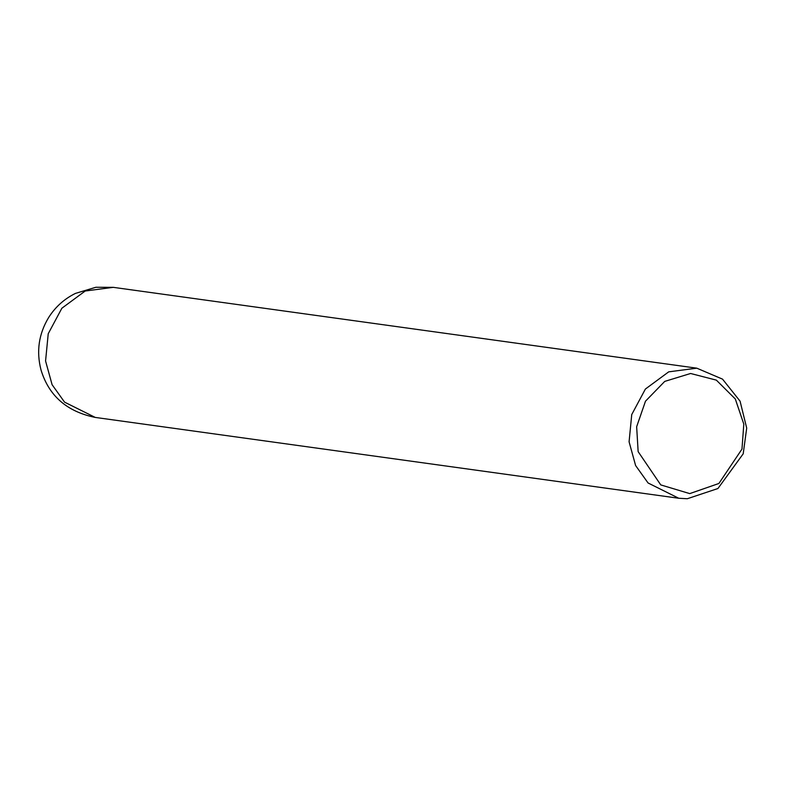 <?xml version="1.0" encoding="UTF-8"?>
<svg xmlns="http://www.w3.org/2000/svg" width="786" height="786" viewBox="0 0 786 786"><rect width="100%" height="100%" fill="white"/><g stroke="black" fill="none" stroke-linecap="round" stroke-linejoin="round"><path stroke-width="1.18" d="M687.318 498.737L678.76 498.255L648.067 482.977L635.609 465.538L629.085 441.811L631.738 414.566L645.385 389.05L668.719 371.847L696.779 368.172L722.53 379.137L740.078 401.174L746.7 428.075L743.202 453.807L717.932 488.519L687.318 498.737M689.754 493.608L660.751 484.903L638.144 451.636L636.65 426.729L645.493 401.184L664.74 381.397L690.589 373.488L716.351 380.129L735.313 398.993L743.811 424.116L741.974 449.091L718.895 483.478L689.754 493.608M113.272 287.342L95.882 287.263L75.407 293.414C64.285 298.926 55.374 306.933 48.693 317.436C38.73 333.912 36.185 351.47 41.049 370.088C48.919 395.879 66.987 411.658 95.253 417.425L64.56 402.147L52.102 384.708L45.568 360.98L48.231 333.726L61.878 308.22L85.202 291.017L113.272 287.342L696.779 368.172M95.253 417.425L678.76 498.255"/></g></svg>
